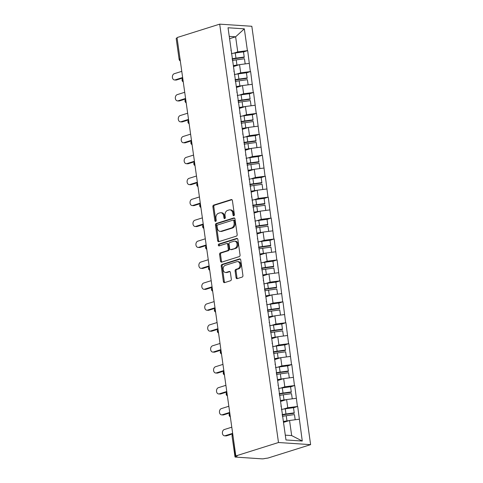 <?xml version="1.0" encoding="UTF-8"?>
<svg xmlns="http://www.w3.org/2000/svg" width="483" height="483" viewBox="0 0 483 483"><rect width="100%" height="100%" fill="white"/><g stroke="black" fill="none" stroke-linecap="round" stroke-linejoin="round"><path stroke-width="0.72" d="M233.82 215.72A0.948 0.694 -86.2 0 0 234.37 214.585L232.408 200.59A1.352 0.99 -86.2 0 0 231.52 199.545A1.352 0.99 -86.2 0 0 231.242 199.582L213.673 205.106A1.352 0.99 -86.2 0 0 212.882 206.73L214.85 220.725A0.948 0.694 -86.2 0 0 216.215 220.296L215.961 218.485A4.335 3.176 -86.2 0 1 218.491 213.287L219.958 212.828A4.335 3.176 -86.2 0 1 220.834 212.719A4.335 3.176 -86.2 0 1 223.671 216.058L223.925 217.869A0.948 0.694 -86.2 0 0 225.295 217.441L225.042 215.629A4.335 3.176 -86.2 0 1 227.571 210.431L229.033 209.972A4.335 3.176 -86.2 0 1 229.914 209.864A4.335 3.176 -86.2 0 1 232.752 213.202L233.005 215.013A0.948 0.694 -86.2 0 0 233.82 215.72M236.048 277.628A1.352 0.99 -86.2 0 0 236.936 278.673A1.352 0.99 -86.2 0 0 237.207 278.643L242.14 277.091A1.352 0.99 -86.2 0 0 242.931 275.467L240.745 259.926A1.352 0.99 -86.2 0 0 239.858 258.882A1.352 0.99 -86.2 0 0 239.58 258.912L222.011 264.442A1.352 0.99 -86.2 0 0 221.22 266.067L223.406 281.607A1.352 0.99 -86.2 0 0 224.293 282.652A1.352 0.99 -86.2 0 0 224.565 282.615L230.524 280.744A1.352 0.99 -86.2 0 0 231.315 279.12L230.379 272.466A1.352 0.99 -86.2 0 0 229.491 271.422A1.352 0.99 -86.2 0 0 229.214 271.458L226.261 272.388A3.623 2.65 -86.2 0 1 225.531 272.478A3.623 2.65 -86.2 0 1 223.116 269.188A3.623 2.65 -86.2 0 1 225.271 265.342L236.839 261.701A3.623 2.65 -86.2 0 1 237.576 261.611A3.623 2.65 -86.2 0 1 239.991 264.901A3.623 2.65 -86.2 0 1 237.829 268.747L235.903 269.357A1.352 0.99 -86.2 0 0 235.112 270.981L236.048 277.628L236.984 277.689A1.352 0.99 -86.2 0 0 237.443 278.564M235.825 455.94L177.026 37.571L219.693 24.15L278.486 442.519L235.825 455.94L237.231 456.03L235.638 456.532A2.071 0.386 172 0 0 234.998 456.912A2.071 0.386 172 0 0 235.553 457.093L262.064 458.85A2.071 0.386 172 0 0 264.962 458.476L267.956 458.065L310.617 444.644L278.486 442.519M236.38 236.127A1.352 0.99 -86.2 0 0 237.171 234.503L234.986 218.962A1.352 0.99 -86.2 0 0 234.098 217.918A1.352 0.99 -86.2 0 0 233.826 217.954L216.257 223.478A1.352 0.99 -86.2 0 0 215.466 225.102L217.646 240.649A1.352 0.99 -86.2 0 0 218.533 241.687A1.352 0.99 -86.2 0 0 218.811 241.657L236.38 236.127M237.865 239.441L240.051 254.982A1.352 0.99 -86.2 0 1 239.26 256.606L221.691 262.136A1.352 0.99 -86.2 0 1 221.413 262.172A1.352 0.99 -86.2 0 1 220.526 261.128L219.59 254.475A1.352 0.99 -86.2 0 1 220.381 252.851L227.511 250.611A1.352 0.99 -86.2 0 0 228.302 248.986L227.68 244.573A1.352 0.99 -86.2 0 0 226.793 243.529A1.352 0.99 -86.2 0 0 226.521 243.565L219.101 245.895A0.948 0.694 -86.2 0 1 218.841 244.054L236.706 238.433A1.352 0.99 -86.2 0 1 236.978 238.403A1.352 0.99 -86.2 0 1 237.865 239.441M310.617 444.644L251.824 26.275L219.693 24.15M293.513 407.821L297.413 406.487L287.759 407.737L283.436 409.095M297.697 406.505L302.267 441.033L285.972 439.959L228.036 27.76L244.338 28.841L247.405 50.643L237.745 51.898L233.428 53.257M243.504 51.977L247.405 50.643M247.682 50.661L250.345 71.575L240.691 72.83L236.368 74.189M246.445 72.909L250.345 71.575M250.629 71.593L253.285 92.507L243.631 93.762L239.314 95.121M249.385 93.841L253.285 92.507M253.569 92.525L256.231 113.439L246.571 114.694L242.255 116.053M252.325 114.773L256.231 113.439M256.509 113.457L259.172 134.371L249.512 135.626L245.195 136.985M255.272 135.705L259.172 134.371M259.449 134.389L262.112 155.303L252.458 156.558L248.135 157.917M258.212 156.637L262.112 155.303M262.396 155.321L265.052 176.235L255.398 177.49L251.082 178.849M261.152 177.569L265.052 176.235M265.336 176.253L267.999 197.167L258.339 198.422L254.022 199.781M264.092 198.501L267.999 197.167M268.276 197.185L270.939 218.099L261.279 219.354L256.962 220.713M267.039 219.433L270.939 218.099M271.217 218.117L273.879 239.031L264.225 240.286L259.902 241.645M269.979 240.365L273.879 239.031M274.163 239.049L276.819 259.963L267.165 261.218L262.849 262.577M272.919 261.297L276.819 259.963M277.103 259.981L279.766 280.895L270.106 282.144L265.789 283.509M275.859 282.229L279.766 280.895M280.043 280.913L282.706 301.827L273.046 303.076L268.729 304.441M278.806 303.161L282.706 301.827M282.984 301.845L285.646 322.759L275.992 324.008L271.669 325.367M281.746 324.093L285.646 322.759M285.93 322.777L288.586 343.691L278.933 344.94L274.616 346.299M284.686 345.025L288.586 343.691M288.87 343.709L291.533 364.623L281.873 365.873L277.556 367.231M287.626 365.957L291.533 364.623M291.81 364.641L294.473 385.555L284.813 386.805L280.496 388.163M290.573 386.889L294.473 385.555M294.751 385.573L297.413 406.487M287.759 407.737L286.606 399.556L280.557 401.458M280.967 406.354L281.112 405.406M296.266 398.3L286.606 399.556M284.813 386.805L283.666 378.624L277.616 380.526M278.027 385.422L278.172 384.474M293.32 377.368L283.666 378.624M281.873 365.873L280.726 357.692L274.676 359.594M275.087 364.49L275.232 363.542M290.38 356.436L280.726 357.692M278.933 344.94L277.779 336.76L271.736 338.661M272.14 343.558L272.291 342.61M287.439 335.504L277.779 336.76M275.992 324.008L274.839 315.828L268.789 317.729M269.2 322.626L269.345 321.678M284.499 314.572L274.839 315.828M273.046 303.076L271.899 294.896L265.849 296.797M266.26 301.694L266.405 300.746M281.553 293.64L271.899 294.896M270.106 282.144L268.959 273.964L262.909 275.865M263.32 280.762L263.464 279.814M278.613 272.708L268.959 273.964M267.165 261.218L266.012 253.032L259.969 254.933M260.373 259.83L260.524 258.882M275.672 251.776L266.012 253.032M264.225 240.286L263.072 232.1L257.022 234.001M257.433 238.898L257.578 237.95M272.732 230.844L263.072 232.1M261.279 219.354L260.132 211.168L254.082 213.069M254.493 217.966L254.638 217.018M269.786 209.912L260.132 211.168M258.339 198.422L257.191 190.236L251.142 192.137M251.552 197.034L251.697 196.086M266.845 188.98L257.191 190.236M255.398 177.49L254.245 169.304L248.202 171.205M248.606 176.102L248.757 175.154M263.905 168.048L254.245 169.304M252.458 156.558L251.305 148.372L245.255 150.273M245.666 155.17L245.811 154.222M260.965 147.116L251.305 148.372M249.512 135.626L248.365 127.44L242.315 129.341M242.726 134.238L242.871 133.29M258.019 126.184L248.365 127.44M246.571 114.694L245.424 106.508L239.375 108.409M239.785 113.306L239.93 112.358M255.078 105.252L245.424 106.508M243.631 93.762L242.478 85.576L236.435 87.477M236.839 92.374L236.99 91.426M252.138 84.32L242.478 85.576M240.691 72.83L239.538 64.644L233.488 66.545M233.899 71.442L234.044 70.494M249.198 63.388L239.538 64.644M177.098 38.085L180.02 58.884M180.201 60.17A2.071 1.352 72.5 0 1 179.767 58.962A2.071 0.386 -8 0 0 179.121 59.343L176.198 38.543A2.071 0.386 -8 0 1 176.838 38.163M237.745 51.898L235.626 36.805L229.25 36.382M229.576 38.706L235.626 36.805L244.338 28.841M230.959 50.51L231.103 49.562M285.296 435.159L291.672 435.581L289.546 420.488L283.503 422.39M299.206 419.232L289.546 420.488M302.267 441.033L291.672 435.581M234.11 215.527A0.948 0.694 -86.2 0 1 233.941 215.074L233.687 213.263A4.335 3.176 -86.2 0 0 230.85 209.924L229.914 209.864M220.834 212.719L221.769 212.78A4.335 3.176 -86.2 0 1 224.607 216.118L224.867 217.93A0.948 0.694 -86.2 0 0 225.036 218.382M231.949 199.714L214.609 205.172A1.352 0.99 -86.2 0 0 213.818 206.796L215.786 220.785A0.948 0.694 -86.2 0 0 215.955 221.238M234.533 218.087L217.193 223.544A1.352 0.99 -86.2 0 0 216.402 225.169L218.588 240.709A1.352 0.99 -86.2 0 0 219.041 241.585M233.826 220.84A0.948 0.694 -86.2 0 0 233.011 220.133L217.585 224.987A0.948 0.694 -86.2 0 0 217.036 226.122L217.302 228.036A4.335 3.176 -86.2 0 0 220.139 231.375A4.335 3.176 -86.2 0 0 221.021 231.266L231.562 227.952A4.335 3.176 -86.2 0 0 234.092 222.754L233.826 220.84L234.762 220.906A0.948 0.694 -86.2 0 0 234.14 220.176L233.204 220.109M220.139 231.375L221.075 231.435A4.335 3.176 -86.2 0 0 221.957 231.327L221.021 231.266M234.762 220.906L235.028 222.814A4.335 3.176 -86.2 0 1 232.498 228.012L221.957 231.327M226.793 243.529L227.728 243.589A1.352 0.99 -86.2 0 1 228.616 244.633L229.238 249.047A1.352 0.99 -86.2 0 1 228.447 250.671L221.323 252.911A1.352 0.99 -86.2 0 0 220.532 254.535L221.462 261.188A1.352 0.99 -86.2 0 0 221.92 262.064M237.407 238.566L219.777 244.114A0.948 0.694 -86.2 0 0 219.457 245.787M234.901 248.286A3.623 2.65 -86.2 0 0 237.062 244.434A3.623 2.65 -86.2 0 0 234.647 241.144A3.623 2.65 -86.2 0 0 233.911 241.234L229.836 242.52A1.352 0.99 -86.2 0 0 229.045 244.144L229.666 248.558A1.352 0.99 -86.2 0 0 230.554 249.596A1.352 0.99 -86.2 0 0 230.826 249.566L235.843 248.347A3.623 2.65 -86.2 0 0 237.998 244.495A3.623 2.65 -86.2 0 0 235.583 241.21L234.647 241.144M230.554 249.596L231.49 249.663A1.352 0.99 -86.2 0 0 231.768 249.626L230.826 249.566M235.843 248.347L231.768 249.626M237.576 261.611L238.511 261.671A3.623 2.65 -86.2 0 1 240.926 264.962A3.623 2.65 -86.2 0 1 238.765 268.808L236.839 269.417A1.352 0.99 -86.2 0 0 236.048 271.041L236.984 277.689M225.531 272.478L226.467 272.539A3.623 2.65 -86.2 0 0 227.197 272.448L226.261 272.388M229.92 271.591L227.197 272.448M240.286 259.051L222.947 264.503A1.352 0.99 -86.2 0 0 222.156 266.127L224.341 281.667A1.352 0.99 -86.2 0 0 224.8 282.543M175.142 79.882L176.543 79.973A3.17 2.324 93.8 0 1 175.903 80.057L174.496 79.961A3.17 2.324 -86.2 0 0 175.142 79.882L182.64 77.522M181.777 71.351L174.272 73.712A3.17 2.324 -86.2 0 0 172.383 77.081A3.17 2.324 -86.2 0 0 174.496 79.961M231.399 53.637A11.308 2.107 -8 0 1 235.245 52.979L235.97 58.147A11.308 2.107 172 0 0 232.124 58.799M235.97 58.147L244.211 57.018L243.486 51.85L235.245 52.979M232.178 59.21A9.243 1.721 172 0 1 235.988 58.534L244.223 57.405L244.211 57.018M233.422 66.062A9.243 1.721 -8 0 1 236.96 65.44L237.032 65.434M233.367 65.658A11.308 2.107 -8 0 1 236.942 65.054L239.224 64.74M245.183 63.913L244.458 58.763L236.217 59.886A11.308 2.107 172 0 0 232.371 60.544M176.543 79.973L182.713 78.035M178.082 100.814L179.489 100.905A3.17 2.324 93.8 0 1 178.843 100.989L177.436 100.893A3.17 2.324 -86.2 0 0 178.082 100.814L185.581 98.454M184.717 92.283L177.213 94.644A3.17 2.324 -86.2 0 0 175.323 98.013A3.17 2.324 -86.2 0 0 177.436 100.893M234.34 74.569A11.308 2.107 -8 0 1 238.185 73.911L238.916 79.079A11.308 2.107 172 0 0 235.064 79.731M238.916 79.079L247.151 77.95L246.427 72.782L238.185 73.911M235.124 80.142A9.243 1.721 172 0 1 238.928 79.466L247.163 78.337L247.151 77.95M236.362 86.994A9.243 1.721 -8 0 1 239.9 86.372L239.979 86.366M236.308 86.59A11.308 2.107 -8 0 1 239.888 85.986L242.164 85.672M248.123 84.845L247.399 79.695L239.157 80.818A11.308 2.107 172 0 0 235.312 81.476M179.489 100.905L185.653 98.967M181.022 121.746L182.429 121.837A3.17 2.324 93.8 0 1 181.783 121.915L180.382 121.825A3.17 2.324 -86.2 0 0 181.022 121.746L188.527 119.386M187.658 113.215L180.159 115.576A3.17 2.324 -86.2 0 0 178.263 118.945A3.17 2.324 -86.2 0 0 180.382 121.825M237.28 95.501A11.308 2.107 -8 0 1 241.132 94.843L241.856 100.011A11.308 2.107 172 0 0 238.004 100.663M241.856 100.011L250.097 98.882L249.367 93.714L241.132 94.843M238.065 101.074A9.243 1.721 172 0 1 241.868 100.398L250.109 99.269L250.097 98.882M239.308 107.926A9.243 1.721 -8 0 1 242.84 107.304L242.919 107.298M239.248 107.522A11.308 2.107 -8 0 1 242.828 106.918L245.11 106.604M251.063 105.777L250.339 100.627L242.104 101.75A11.308 2.107 172 0 0 238.252 102.408M182.429 121.837L188.599 119.899M183.963 142.678L185.369 142.769A3.17 2.324 93.8 0 1 184.729 142.847L183.323 142.757A3.17 2.324 -86.2 0 0 183.963 142.678L191.467 140.318M190.598 134.147L183.099 136.508A3.17 2.324 -86.2 0 0 181.203 139.877A3.17 2.324 -86.2 0 0 183.323 142.757M240.22 116.433A11.308 2.107 -8 0 1 244.072 115.775L244.796 120.943A11.308 2.107 172 0 0 240.951 121.595M244.796 120.943L253.038 119.814L252.313 114.646L244.072 115.775M241.005 122.006A9.243 1.721 172 0 1 244.809 121.33L253.05 120.201L253.038 119.814M242.249 128.858A9.243 1.721 -8 0 1 245.781 128.237L245.859 128.23M242.188 128.454A11.308 2.107 -8 0 1 245.769 127.85L248.051 127.536M254.004 126.709L253.279 121.559L245.044 122.682A11.308 2.107 172 0 0 241.192 123.34M185.369 142.769L191.54 140.831M186.909 163.61L188.31 163.701A3.17 2.324 93.8 0 1 187.67 163.779L186.263 163.689A3.17 2.324 -86.2 0 0 186.909 163.61L194.407 161.25M193.544 155.079L186.04 157.44A3.17 2.324 -86.2 0 0 184.15 160.809A3.17 2.324 -86.2 0 0 186.263 163.689M243.166 137.365A11.308 2.107 -8 0 1 247.012 136.707L247.737 141.869A11.308 2.107 172 0 0 243.891 142.527M247.737 141.869L255.978 140.746L255.253 135.578L247.012 136.707M243.945 142.938A9.243 1.721 172 0 1 247.755 142.262L255.99 141.133L255.978 140.746M245.189 149.79A9.243 1.721 -8 0 1 248.727 149.169L248.799 149.156M245.135 149.386A11.308 2.107 -8 0 1 248.709 148.782L250.991 148.468M256.95 147.641L256.225 142.491L247.984 143.614A11.308 2.107 172 0 0 244.138 144.272M188.31 163.701L194.48 161.763M189.849 184.542L191.256 184.633A3.17 2.324 93.8 0 1 190.61 184.711L189.203 184.621A3.17 2.324 -86.2 0 0 189.849 184.542L197.348 182.182M196.484 176.011L188.98 178.372A3.17 2.324 -86.2 0 0 187.09 181.741A3.17 2.324 -86.2 0 0 189.203 184.621M246.107 158.297A11.308 2.107 -8 0 1 249.953 157.639L250.683 162.801A11.308 2.107 172 0 0 246.831 163.459M250.683 162.801L258.918 161.678L258.194 156.51L249.953 157.639M246.891 163.87A9.243 1.721 172 0 1 250.695 163.194L258.93 162.065L258.918 161.678M248.129 170.722A9.243 1.721 -8 0 1 251.667 170.101L251.746 170.088M248.075 170.318A11.308 2.107 -8 0 1 251.655 169.714L253.931 169.4M259.89 168.573L259.166 163.423L250.925 164.546A11.308 2.107 172 0 0 247.079 165.204M191.256 184.633L197.42 182.695M192.789 205.474L194.196 205.565A3.17 2.324 93.8 0 1 193.55 205.643L192.149 205.553A3.17 2.324 -86.2 0 0 192.789 205.474L200.294 203.114M199.425 196.943L191.926 199.304A3.17 2.324 -86.2 0 0 190.03 202.673A3.17 2.324 -86.2 0 0 192.149 205.553M249.047 179.229A11.308 2.107 -8 0 1 252.899 178.571L253.623 183.733A11.308 2.107 172 0 0 249.771 184.391M253.623 183.733L261.864 182.61L261.134 177.442L252.899 178.571M249.832 184.802A9.243 1.721 172 0 1 253.635 184.126L261.877 182.997L261.864 182.61M251.075 191.654A9.243 1.721 -8 0 1 254.607 191.033L254.686 191.02M251.015 191.25A11.308 2.107 -8 0 1 254.595 190.646L256.878 190.332M262.83 189.505L262.106 184.355L253.871 185.478A11.308 2.107 172 0 0 250.019 186.136M194.196 205.565L200.367 203.627M195.73 226.406L197.136 226.497A3.17 2.324 93.8 0 1 196.496 226.575L195.09 226.485A3.17 2.324 -86.2 0 0 195.73 226.406L203.234 224.046M202.365 217.875L194.866 220.236A3.17 2.324 -86.2 0 0 192.971 223.605A3.17 2.324 -86.2 0 0 195.09 226.485M251.987 200.155A11.308 2.107 -8 0 1 255.839 199.503L256.564 204.665A11.308 2.107 172 0 0 252.718 205.323M256.564 204.665L264.805 203.542L264.08 198.374L255.839 199.503M252.772 205.734A9.243 1.721 172 0 1 256.576 205.058L264.817 203.929L264.805 203.542M254.016 212.586A9.243 1.721 -8 0 1 257.548 211.965L257.626 211.952M253.955 212.182A11.308 2.107 -8 0 1 257.536 211.578L259.818 211.264M265.771 210.437L265.046 205.287L256.811 206.41A11.308 2.107 172 0 0 252.959 207.068M197.136 226.497L203.307 224.559M198.676 247.338L200.077 247.429A3.17 2.324 93.8 0 1 199.437 247.507L198.03 247.417A3.17 2.324 -86.2 0 0 198.676 247.338L206.175 244.978M205.311 238.807L197.807 241.168A3.17 2.324 -86.2 0 0 195.917 244.537A3.17 2.324 -86.2 0 0 198.03 247.417M254.933 221.087A11.308 2.107 -8 0 1 258.779 220.435L259.51 225.597A11.308 2.107 172 0 0 255.658 226.255M259.51 225.597L267.745 224.474L267.021 219.306L258.779 220.435M255.712 226.666A9.243 1.721 172 0 1 259.522 225.99L267.757 224.861L267.745 224.474M256.956 233.518A9.243 1.721 -8 0 1 260.494 232.897L260.566 232.884M256.902 233.114A11.308 2.107 -8 0 1 260.476 232.51L262.758 232.196M268.717 231.369L267.993 226.219L259.751 227.342A11.308 2.107 172 0 0 255.905 228M200.077 247.429L206.247 245.491M201.616 268.27L203.023 268.361A3.17 2.324 93.8 0 1 202.377 268.439L200.97 268.349A3.17 2.324 -86.2 0 0 201.616 268.27L209.115 265.91M208.251 259.739L200.747 262.094A3.17 2.324 -86.2 0 0 198.857 265.469A3.17 2.324 -86.2 0 0 200.97 268.349M257.874 242.019A11.308 2.107 -8 0 1 261.726 241.367L262.45 246.529A11.308 2.107 172 0 0 258.598 247.187M262.45 246.529L270.685 245.406L269.961 240.238L261.726 241.367M258.659 247.598A9.243 1.721 172 0 1 262.462 246.922L270.697 245.793L270.685 245.406M259.896 254.45A9.243 1.721 -8 0 1 263.434 253.829L263.513 253.816M259.842 254.04A11.308 2.107 -8 0 1 263.422 253.442L265.698 253.128M271.657 252.295L270.933 247.151L262.692 248.274A11.308 2.107 172 0 0 258.846 248.932M203.023 268.361L209.187 266.423M204.557 289.202L205.963 289.293A3.17 2.324 93.8 0 1 205.317 289.371L203.917 289.281A3.17 2.324 -86.2 0 0 204.557 289.202L212.061 286.842M211.192 280.671L203.693 283.026A3.17 2.324 -86.2 0 0 201.797 286.401A3.17 2.324 -86.2 0 0 203.917 289.281M260.814 262.951A11.308 2.107 -8 0 1 264.666 262.299L265.39 267.461A11.308 2.107 172 0 0 261.538 268.119M265.39 267.461L273.632 266.338L272.901 261.17L264.666 262.299M261.599 268.53A9.243 1.721 172 0 1 265.402 267.854L273.644 266.725L273.632 266.338M262.843 275.382A9.243 1.721 -8 0 1 266.375 274.761L266.453 274.749M262.782 274.972A11.308 2.107 -8 0 1 266.362 274.374L268.645 274.06M274.598 273.227L273.873 268.083L265.638 269.206A11.308 2.107 172 0 0 261.786 269.864M205.963 289.293L212.134 287.355M207.497 310.134L208.904 310.225A3.17 2.324 93.8 0 1 208.264 310.303L206.857 310.213A3.17 2.324 -86.2 0 0 207.497 310.134L215.001 307.774M214.132 301.603L206.633 303.958A3.17 2.324 -86.2 0 0 204.738 307.333A3.17 2.324 -86.2 0 0 206.857 310.213M263.754 283.883A11.308 2.107 -8 0 1 267.606 283.231L268.331 288.393A11.308 2.107 172 0 0 264.485 289.051M268.331 288.393L276.572 287.27L275.847 282.102L267.606 283.231M264.539 289.462A9.243 1.721 172 0 1 268.343 288.78L276.584 287.657L276.572 287.27M265.783 296.314A9.243 1.721 -8 0 1 269.315 295.693L269.393 295.681M265.722 295.904A11.308 2.107 -8 0 1 269.303 295.306L271.585 294.992M277.538 294.159L276.813 289.015L268.578 290.138A11.308 2.107 172 0 0 264.726 290.796M208.904 310.225L215.074 308.287M210.443 331.066L211.844 331.157A3.17 2.324 93.8 0 1 211.204 331.235L209.797 331.145A3.17 2.324 -86.2 0 0 210.443 331.066L217.942 328.706M217.078 322.535L209.574 324.89A3.17 2.324 -86.2 0 0 207.684 328.265A3.17 2.324 -86.2 0 0 209.797 331.145M266.701 304.815A11.308 2.107 -8 0 1 270.546 304.163L271.277 309.325A11.308 2.107 172 0 0 267.425 309.983M271.277 309.325L279.512 308.202L278.788 303.034L270.546 304.163M267.479 310.394A9.243 1.721 172 0 1 271.289 309.712L279.524 308.589L279.512 308.202M268.723 317.246A9.243 1.721 -8 0 1 272.261 316.625L272.334 316.613M268.669 316.836A11.308 2.107 -8 0 1 272.243 316.238L274.525 315.924M280.484 315.091L279.76 309.947L271.518 311.07A11.308 2.107 172 0 0 267.673 311.728M211.844 331.157L218.014 329.219M213.383 351.998L214.79 352.089A3.17 2.324 93.8 0 1 214.144 352.167L212.737 352.077A3.17 2.324 -86.2 0 0 213.383 351.998L220.882 349.638M220.019 343.467L212.514 345.822A3.17 2.324 -86.2 0 0 210.624 349.197A3.17 2.324 -86.2 0 0 212.737 352.077M269.641 325.747A11.308 2.107 -8 0 1 273.493 325.095L274.217 330.257A11.308 2.107 172 0 0 270.365 330.915M274.217 330.257L282.452 329.134L281.728 323.966L273.493 325.095M270.426 331.326A9.243 1.721 172 0 1 274.229 330.644L282.464 329.521L282.452 329.134M271.663 338.172A9.243 1.721 -8 0 1 275.201 337.557L275.28 337.545M271.609 337.768A11.308 2.107 -8 0 1 275.189 337.17L277.465 336.856M283.424 336.023L282.7 330.879L274.459 332.002A11.308 2.107 172 0 0 270.613 332.66M214.79 352.089L220.954 350.151M216.324 372.93L217.73 373.021A3.17 2.324 93.8 0 1 217.084 373.099L215.684 373.009A3.17 2.324 -86.2 0 0 216.324 372.93L223.828 370.57M222.959 364.393L215.46 366.754A3.17 2.324 -86.2 0 0 213.564 370.129A3.17 2.324 -86.2 0 0 215.684 373.009M272.581 346.679A11.308 2.107 -8 0 1 276.433 346.027L277.157 351.189A11.308 2.107 172 0 0 273.306 351.847M277.157 351.189L285.399 350.066L284.668 344.898L276.433 346.027M273.366 352.258A9.243 1.721 172 0 1 277.17 351.576L285.411 350.453L285.399 350.066M274.61 359.104A9.243 1.721 -8 0 1 278.142 358.489L278.22 358.477M274.549 358.7A11.308 2.107 -8 0 1 278.13 358.102L280.412 357.788M286.365 356.955L285.64 351.805L277.405 352.934A11.308 2.107 172 0 0 273.553 353.592M217.73 373.021L223.901 371.083M219.264 393.862L220.671 393.953A3.17 2.324 93.8 0 1 220.031 394.031L218.624 393.941A3.17 2.324 -86.2 0 0 219.264 393.862L226.769 391.502M225.899 385.325L218.401 387.686A3.17 2.324 -86.2 0 0 216.505 391.061A3.17 2.324 -86.2 0 0 218.624 393.941M275.521 367.611A11.308 2.107 -8 0 1 279.373 366.959L280.098 372.121A11.308 2.107 172 0 0 276.252 372.779M280.098 372.121L288.339 370.998L287.614 365.83L279.373 366.959M276.306 373.19A9.243 1.721 172 0 1 280.11 372.508L288.351 371.385L288.339 370.998M277.55 380.036A9.243 1.721 -8 0 1 281.082 379.421L281.16 379.409M277.49 379.632A11.308 2.107 -8 0 1 281.07 379.034L283.352 378.72M289.305 377.887L288.58 372.737L280.345 373.866A11.308 2.107 172 0 0 276.493 374.524M220.671 393.953L226.841 392.015M222.21 414.794L223.611 414.885A3.17 2.324 93.8 0 1 222.971 414.963L221.564 414.873A3.17 2.324 -86.2 0 0 222.21 414.794L229.709 412.434M228.845 406.257L221.341 408.618A3.17 2.324 -86.2 0 0 219.451 411.993A3.17 2.324 -86.2 0 0 221.564 414.873M278.468 388.543A11.308 2.107 -8 0 1 282.314 387.891L283.044 393.053A11.308 2.107 172 0 0 279.192 393.711M283.044 393.053L291.279 391.93L290.555 386.762L282.314 387.891M279.246 394.122A9.243 1.721 172 0 1 283.056 393.44L291.291 392.317L291.279 391.93M280.49 400.968A9.243 1.721 -8 0 1 284.028 400.353L284.101 400.341M280.436 400.564A11.308 2.107 -8 0 1 284.01 399.966L286.292 399.652M292.251 398.819L291.527 393.669L283.286 394.798A11.308 2.107 172 0 0 279.44 395.456M223.611 414.885L229.781 412.947M225.15 435.726L226.557 435.817A3.17 2.324 93.8 0 1 225.911 435.895L224.504 435.805A3.17 2.324 -86.2 0 0 225.15 435.726L232.649 433.366M231.786 427.189L224.281 429.55A3.17 2.324 -86.2 0 0 222.391 432.925A3.17 2.324 -86.2 0 0 224.504 435.805M281.408 409.475A11.308 2.107 -8 0 1 285.26 408.817L285.984 413.985A11.308 2.107 172 0 0 282.132 414.643M285.984 413.985L294.219 412.856L293.495 407.694L285.26 408.817M282.193 415.054A9.243 1.721 172 0 1 285.996 414.372L294.238 413.249L294.219 412.856M283.43 421.9A9.243 1.721 -8 0 1 286.968 421.285L287.047 421.273M283.376 421.496A11.308 2.107 -8 0 1 286.956 420.898L289.232 420.584M295.191 419.751L294.467 414.601L286.226 415.73A11.308 2.107 172 0 0 282.38 416.388M226.557 435.817L232.721 433.879M232.975 435.654L235.638 456.532M232.818 434.561A2.071 1.352 -107.5 0 0 232.715 435.732A2.071 0.386 172 0 0 232.069 436.119L234.998 456.912M183.142 81.102A2.071 1.352 72.5 0 1 182.707 79.894A2.071 1.352 -107.5 0 1 182.809 78.723M186.088 102.034A2.071 1.352 72.5 0 1 185.647 100.826A2.071 1.352 -107.5 0 1 185.75 99.655M189.028 122.966A2.071 1.352 72.5 0 1 188.587 121.758A2.071 1.352 -107.5 0 1 188.696 120.587M191.968 143.898A2.071 1.352 72.5 0 1 191.534 142.69A2.071 1.352 -107.5 0 1 191.636 141.519M194.915 164.83A2.071 1.352 72.5 0 1 194.474 163.622A2.071 1.352 -107.5 0 1 194.577 162.451M197.855 185.762A2.071 1.352 72.5 0 1 197.414 184.554A2.071 1.352 -107.5 0 1 197.517 183.383M200.795 206.694A2.071 1.352 72.5 0 1 200.354 205.486A2.071 1.352 -107.5 0 1 200.463 204.315M203.735 227.626A2.071 1.352 72.5 0 1 203.301 226.418A2.071 1.352 -107.5 0 1 203.403 225.247M206.682 248.558A2.071 1.352 72.5 0 1 206.241 247.35A2.071 1.352 -107.5 0 1 206.344 246.179M209.622 269.49A2.071 1.352 72.5 0 1 209.181 268.282A2.071 1.352 -107.5 0 1 209.284 267.111M212.562 290.422A2.071 1.352 72.5 0 1 212.122 289.214A2.071 1.352 -107.5 0 1 212.23 288.043M215.503 311.354A2.071 1.352 72.5 0 1 215.068 310.146A2.071 1.352 -107.5 0 1 215.17 308.975M218.449 332.286A2.071 1.352 72.5 0 1 218.008 331.078A2.071 1.352 -107.5 0 1 218.111 329.901M221.389 353.218A2.071 1.352 72.5 0 1 220.948 352.01A2.071 1.352 -107.5 0 1 221.051 350.833M224.329 374.15A2.071 1.352 72.5 0 1 223.889 372.942A2.071 1.352 -107.5 0 1 223.997 371.765M227.27 395.082A2.071 1.352 72.5 0 1 226.835 393.874A2.071 1.352 -107.5 0 1 226.938 392.697M230.216 416.014A2.071 1.352 72.5 0 1 229.775 414.806A2.071 1.352 -107.5 0 1 229.878 413.629M233.687 213.263L232.752 213.202M224.867 217.93L223.925 217.869M224.607 216.118L223.671 216.058M215.786 220.785L214.85 220.725M213.818 206.796L212.882 206.73M214.609 205.172L213.673 205.106M231.786 199.618L231.242 199.582M233.941 215.074L233.005 215.013M218.588 240.709L217.646 240.649M216.402 225.169L215.466 225.102M217.193 223.544L216.257 223.478M234.37 217.99L233.826 217.954M232.498 228.012L231.562 227.952M235.028 222.814L234.092 222.754M221.462 261.188L220.526 261.128M220.532 254.535L219.59 254.475M221.323 252.911L220.381 252.851M228.447 250.671L227.511 250.611M229.238 249.047L228.302 248.986M228.616 244.633L227.68 244.573M219.777 244.114L218.841 244.054M237.25 238.469L236.706 238.433M236.048 271.041L235.112 270.981M236.839 269.417L235.903 269.357M238.765 268.808L237.829 268.747M229.757 271.494L229.214 271.458M224.341 281.667L223.406 281.607M222.156 266.127L221.22 266.067M222.947 264.503L222.011 264.442M240.123 258.948L239.58 258.912M236.217 59.886L236.942 65.054M239.157 80.818L239.888 85.986M242.104 101.75L242.828 106.918M245.044 122.682L245.769 127.85M247.984 143.614L248.709 148.782M250.925 164.546L251.655 169.714M253.871 185.478L254.595 190.646M256.811 206.41L257.536 211.578M259.751 227.342L260.476 232.51M262.692 248.274L263.422 253.442M265.638 269.206L266.362 274.374M268.578 290.138L269.303 295.306M271.518 311.07L272.243 316.238M274.459 332.002L275.189 337.17M277.405 352.934L278.13 358.102M280.345 373.866L281.07 379.034M283.286 394.798L284.01 399.966M286.226 415.73L286.956 420.898M179.121 59.343A2.071 2.071 0 0 0 180.31 60.936M182.767 78.415A2.071 2.071 0 0 0 183.25 81.868M185.707 99.347A2.071 2.071 0 0 0 186.196 102.801M188.648 120.279A2.071 2.071 0 0 0 189.137 123.733M191.594 141.211A2.071 2.071 0 0 0 192.077 144.665M194.534 162.143A2.071 2.071 0 0 0 195.017 165.597M197.475 183.075A2.071 2.071 0 0 0 197.964 186.529M200.415 204.007A2.071 2.071 0 0 0 200.904 207.461M203.361 224.939A2.071 2.071 0 0 0 203.844 228.393M206.301 245.871A2.071 2.071 0 0 0 206.784 249.325M209.242 266.803A2.071 2.071 0 0 0 209.731 270.257M212.182 287.735A2.071 2.071 0 0 0 212.671 291.189M215.128 308.667A2.071 2.071 0 0 0 215.611 312.121M218.068 329.593A2.071 2.071 0 0 0 218.551 333.053M221.009 350.525A2.071 2.071 0 0 0 221.498 353.985M223.949 371.457A2.071 2.071 0 0 0 224.438 374.917M226.895 392.389A2.071 2.071 0 0 0 227.378 395.849M229.836 413.321A2.071 2.071 0 0 0 230.319 416.781M232.776 434.253A2.071 2.071 0 0 0 232.069 436.119"/></g></svg>
